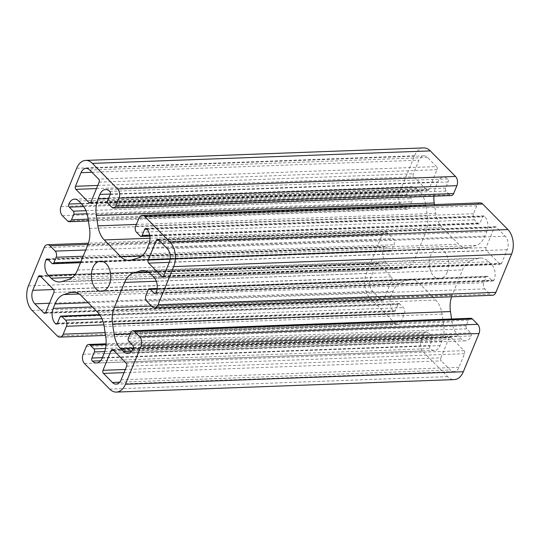 <?xml version="1.0" encoding="UTF-8"?>
<svg xmlns="http://www.w3.org/2000/svg" width="540" height="540" viewBox="0 0 540 540"><rect width="100%" height="100%" fill="white"/><g stroke="black" fill="none" stroke-linecap="round" stroke-linejoin="round"><path stroke-width="0.41" stroke-dasharray="2.7 2.03" d="M486.108 247.556A2.214 1.424 -92.1 0 0 486.567 250.621L499.669 263.898A2.214 1.424 -92.1 0 0 500.506 264.269A2.214 1.424 -92.1 0 0 501.633 263.291L507.209 249.689A9.734 6.278 -92.1 0 0 505.19 236.196L496.22 227.097A2.214 1.424 -92.1 0 0 495.382 226.726A2.214 1.424 -92.1 0 0 494.249 227.704L486.108 247.556L170.114 259.234M423.603 147.913A17.698 11.414 -92.1 0 0 414.558 155.763L398.878 193.995A6.635 4.28 -92.1 0 0 400.255 203.195L405.473 208.481A4.421 2.855 -92.1 0 0 407.14 209.23A4.421 2.855 -92.1 0 0 409.401 207.266L411.662 201.751A2.214 1.424 -92.1 0 0 411.203 198.686L407.201 194.63A2.214 1.424 87.9 0 1 406.742 191.558A11.063 7.135 87.9 0 1 412.398 186.651A11.063 7.135 87.9 0 1 416.576 188.521L419.506 191.484A22.12 14.263 87.9 0 1 425.871 205.565L427.43 215.946A22.12 14.263 87.9 0 1 425.648 232.544L415.375 257.594A22.12 14.263 87.9 0 1 406.492 266.99L399.836 269.048A22.12 14.263 87.9 0 1 397.406 269.467A22.12 14.263 87.9 0 1 389.057 265.741L386.127 262.771A11.063 7.135 87.9 0 1 383.832 247.435A2.214 1.424 87.9 0 1 384.959 246.449A2.214 1.424 87.9 0 1 385.796 246.827L389.799 250.884A2.214 1.424 -92.1 0 0 390.636 251.255A2.214 1.424 -92.1 0 0 391.763 250.27L394.025 244.762A4.421 2.855 -92.1 0 0 393.107 238.626L387.896 233.341A6.635 4.28 -92.1 0 0 385.385 232.22A6.635 4.28 -92.1 0 0 381.996 235.163L366.316 273.395A17.698 11.414 -92.1 0 0 369.988 297.932L395.213 323.5A6.635 4.28 -92.1 0 0 397.717 324.621A6.635 4.28 -92.1 0 0 401.112 321.678L404.352 313.774A4.421 2.855 -92.1 0 0 403.434 307.638L399.796 303.953A2.214 1.424 -92.1 0 0 398.959 303.581A2.214 1.424 -92.1 0 0 397.832 304.56L395.341 310.622A2.214 1.424 87.9 0 1 394.214 311.607A2.214 1.424 87.9 0 1 393.377 311.236A11.063 7.135 87.9 0 1 391.082 295.9L392.904 291.458A22.12 14.263 87.9 0 1 401.787 282.062L408.443 280.004A22.12 14.263 87.9 0 1 410.866 279.585A22.12 14.263 87.9 0 1 419.222 283.311L435.753 300.071A22.12 14.263 87.9 0 1 442.118 314.145L443.678 324.526A22.12 14.263 87.9 0 1 441.896 341.125L440.073 345.566A11.063 7.135 87.9 0 1 434.423 350.467A11.063 7.135 87.9 0 1 430.245 348.604A2.214 1.424 87.9 0 1 429.786 345.539L432.27 339.471A2.214 1.424 -92.1 0 0 431.811 336.406L428.173 332.721A4.421 2.855 -92.1 0 0 426.506 331.972A4.421 2.855 -92.1 0 0 424.244 333.936L420.998 341.84A6.635 4.28 -92.1 0 0 422.375 351.041L447.606 376.61A17.698 11.414 -92.1 0 0 454.288 379.593M436.55 166.61A2.214 1.424 87.9 0 1 437.009 169.681L428.868 189.526A2.214 1.424 87.9 0 1 427.741 190.512A2.214 1.424 87.9 0 1 426.904 190.134L413.802 176.857A2.214 1.424 87.9 0 1 413.343 173.792L418.925 160.191A9.734 6.278 87.9 0 1 423.9 155.871A9.734 6.278 87.9 0 1 427.579 157.511L436.55 166.61L98.658 179.105M440.883 357.831A2.214 1.424 -92.1 0 0 441.342 360.896L450.32 369.995A9.734 6.278 -92.1 0 0 453.992 371.635A9.734 6.278 -92.1 0 0 458.966 367.315L464.549 353.714A2.214 1.424 -92.1 0 0 464.089 350.649L450.988 337.372A2.214 1.424 -92.1 0 0 450.158 337A2.214 1.424 -92.1 0 0 449.024 337.979L440.883 357.831L125.307 369.495M433.89 196.182A22.12 14.263 87.9 0 1 435.996 186.381L437.819 181.946A11.063 7.135 87.9 0 1 443.468 177.039A11.063 7.135 87.9 0 1 447.647 178.902A2.214 1.424 87.9 0 1 448.106 181.966L445.621 188.035A2.214 1.424 -92.1 0 0 446.081 191.099L449.719 194.792A4.421 2.855 -92.1 0 0 451.386 195.534M480.175 202.892A6.635 4.28 -92.1 0 0 476.78 205.835L473.54 213.732A4.421 2.855 -92.1 0 0 474.458 219.868L478.096 223.56A2.214 1.424 -92.1 0 0 478.933 223.931A2.214 1.424 -92.1 0 0 480.06 222.946L482.551 216.884A2.214 1.424 87.9 0 1 483.678 215.906A2.214 1.424 87.9 0 1 484.515 216.277A11.063 7.135 87.9 0 1 486.81 231.613L484.988 236.054A22.12 14.263 87.9 0 1 476.111 245.444L469.449 247.509A22.12 14.263 87.9 0 1 467.026 247.921A22.12 14.263 87.9 0 1 458.669 244.195L442.139 227.441A22.12 14.263 87.9 0 1 435.773 213.361L434.457 204.579M451.568 296.804A22.12 14.263 87.9 0 1 452.243 294.968L462.517 269.912A22.12 14.263 87.9 0 1 471.4 260.516L478.055 258.457A22.12 14.263 87.9 0 1 480.485 258.046A22.12 14.263 87.9 0 1 488.842 261.772L491.771 264.742A11.063 7.135 87.9 0 1 494.066 280.078A2.214 1.424 87.9 0 1 492.932 281.057A2.214 1.424 87.9 0 1 492.095 280.685L488.093 276.629A2.214 1.424 -92.1 0 0 487.256 276.257A2.214 1.424 -92.1 0 0 486.128 277.236L483.867 282.751A4.421 2.855 -92.1 0 0 484.785 288.887L489.996 294.172A6.635 4.28 -92.1 0 0 492.507 295.286M470.752 318.283A4.421 2.855 -92.1 0 0 468.49 320.24L466.229 325.755A2.214 1.424 -92.1 0 0 466.688 328.826L470.691 332.883A2.214 1.424 87.9 0 1 471.15 335.947A11.063 7.135 87.9 0 1 465.494 340.855A11.063 7.135 87.9 0 1 461.315 338.992L458.386 336.022A22.12 14.263 87.9 0 1 452.021 321.948L451.575 318.992M383.643 299.801A2.214 1.424 87.9 0 1 382.509 300.787A2.214 1.424 87.9 0 1 381.672 300.416L372.701 291.317A9.734 6.278 87.9 0 1 370.683 277.817L376.258 264.215A2.214 1.424 87.9 0 1 377.393 263.237A2.214 1.424 87.9 0 1 378.223 263.608L391.325 276.885A2.214 1.424 87.9 0 1 391.784 279.956L383.643 299.801L45.752 312.296M447.194 272.113A15.039 9.7 87.9 0 1 439.499 278.788A15.039 9.7 87.9 0 1 429.253 264.114A15.039 9.7 87.9 0 1 438.392 248.724A15.039 9.7 87.9 0 1 447.296 256.514A15.039 9.7 87.9 0 1 447.194 272.113M169.25 262.352L486.567 250.621M32.096 310.426L369.988 297.932M28.424 285.883L366.316 273.395M163.742 275.785L501.633 263.291M169.317 262.184L507.209 249.689M163.418 276.332L499.669 263.898M57.321 335.995L395.213 323.5M105.125 332.62L401.112 321.678M103.916 324.878L404.352 313.774M167.299 248.684L505.19 236.196M53.892 292.444L391.784 279.956M91.928 172.28L418.925 160.191M89.681 170.006L427.579 157.511M44.105 247.657L381.996 235.163M97.767 185.456L413.343 173.792M158.834 240.104L494.249 227.704M158.328 239.585L496.22 227.097M45.421 312.842L381.672 300.416M49.451 303.264L372.701 291.317M53.575 289.541L370.683 277.817M40.844 276.615L376.258 264.215M40.331 276.102L378.223 263.608M53.433 289.379L391.325 276.885M124.025 372.627L441.342 360.896M119.644 382.219L450.32 369.995M88 244.424L387.896 233.341M85.725 249.986L393.107 238.626M83.153 256.25L394.025 244.762M80.892 261.765L391.763 250.27M51.908 263.372L389.799 250.884M47.905 259.315L385.796 246.827M48.411 259.834L383.832 247.435M75.229 274.266L386.127 262.771M72.313 277.445L389.057 265.741M61.945 281.543L399.836 269.048M68.6 279.484L406.492 266.99M77.483 270.088L415.375 257.594M87.757 245.032L425.648 232.544M89.532 228.434L427.43 215.946M87.98 218.052L425.871 205.565M81.614 203.978L419.506 191.484M78.685 201.008L416.576 188.521M81.236 203.594L406.742 191.558M83.741 206.584L407.201 194.63M85.955 210.708L411.203 198.686M87.035 213.752L411.662 201.751M88.142 219.139L409.401 207.266M67.581 220.975L405.473 208.481M62.363 215.69L400.255 203.195M60.986 206.482L398.878 193.995M76.666 168.257L414.558 155.763M111.827 207.279L449.719 194.792M108.189 203.594L446.081 191.099M107.73 200.529L445.621 188.035M110.214 194.461L448.106 181.966M109.755 191.396L447.647 178.902M110.349 194.049L437.819 181.946M108.56 198.491L435.996 186.381M136.384 224.431L435.773 213.361M149.992 238.241L442.139 227.441M141.932 255.906L458.669 244.195M131.558 259.997L469.449 247.509M138.213 257.938L476.111 245.444M147.096 248.542L484.988 236.054M148.919 244.1L486.81 231.613M146.624 228.764L484.515 216.277M147.096 229.284L482.551 216.884M149.702 235.163L480.06 222.946M140.204 236.048L478.096 223.56M136.566 232.362L474.458 219.868M135.648 226.226L473.54 213.732M138.888 218.322L476.78 205.835M152.105 306.659L489.996 294.172M146.894 301.374L484.785 288.887M145.976 295.238L483.867 282.751M148.237 289.73L486.128 277.236M157.12 288.86L488.093 276.629M155.844 293.112L492.095 280.685M156.168 292.565L494.066 280.078M153.873 277.229L491.771 264.742M150.944 274.259L488.842 261.772M145.044 270.769L478.055 258.457M148.784 272.444L471.4 260.516M156.296 281.239L462.517 269.912M151.538 306.086L452.243 294.968M130.14 333.848L452.021 321.948M133.387 348.037L458.386 336.022M131.632 351.182L461.315 338.992M133.258 348.442L471.15 335.947M132.8 345.371L470.691 332.883M128.797 341.314L466.688 328.826M128.338 338.249L466.229 325.755M130.599 332.735L468.49 320.24M109.708 389.104L447.606 376.61M84.483 363.535L422.375 351.041M83.106 354.328L420.998 341.84M86.353 346.43L424.244 333.936M106.056 344.628L428.173 332.721M105.536 348.469L431.811 336.406M104.74 351.581L432.27 339.471M102.35 357.642L429.786 345.539M100.555 360.794L430.245 348.604M102.181 358.054L440.073 345.566M104.004 353.619L441.896 341.125M105.779 337.021L443.678 324.526M104.227 326.639L442.118 314.145M97.862 312.559L435.753 300.071M81.331 295.805L419.222 283.311M75.431 292.316L408.443 280.004M79.171 293.99L401.787 282.062M88.155 302.724L392.904 291.458M92.32 306.943L391.082 295.9M57.125 323.663L393.377 311.236M57.449 323.116L395.341 310.622M59.94 317.054L397.832 304.56M99.893 315.036L399.796 303.953M101.979 318.782L403.434 307.638M113.609 350.379L449.024 337.979M113.096 349.866L450.988 337.372M126.198 363.143L464.089 350.649M126.657 366.208L464.549 353.714M121.075 379.809L458.966 367.315M99.117 182.169L437.009 169.681M90.977 202.021L428.868 189.526M90.653 202.568L426.904 190.134M96.485 188.588L413.802 176.857M500.506 264.269L162.608 276.764M397.717 324.621L105.543 335.421M423.9 155.871L86.009 168.365M495.382 226.726L157.491 239.213M438.392 248.724L100.501 261.212M439.499 278.788L101.608 291.276M382.509 300.787L44.617 313.274M377.393 263.237L39.494 275.731M385.385 232.22L88.432 243.196M390.636 251.255L80.501 262.717M384.959 246.449L47.068 258.944M397.406 269.467L59.515 281.954M412.398 186.651L74.507 199.145M407.14 209.23L88.425 221.009M443.468 177.039L105.577 189.533M467.026 247.921L129.134 260.415M483.678 215.906L145.786 228.393M478.933 223.931L149.85 236.095M487.256 276.257L157.167 288.454M492.932 281.057L155.041 293.551M480.485 258.046L142.594 270.533M465.494 340.855L127.602 353.349M426.506 331.972L106.11 343.818M434.423 350.467L96.532 362.961M410.866 279.585L72.974 292.079M394.214 311.607L56.322 324.095M398.959 303.581L99.617 314.644M450.158 337L112.259 349.488M453.992 371.635L116.1 384.129M427.741 190.512L89.843 203"/><path stroke-width="0.81" d="M148.217 260.044A2.214 1.424 -92.1 0 0 148.675 263.115L161.777 276.392A2.214 1.424 -92.1 0 0 162.608 276.764A2.214 1.424 -92.1 0 0 163.742 275.785L169.317 262.184A9.734 6.278 -92.1 0 0 167.299 248.684L158.328 239.585A2.214 1.424 -92.1 0 0 157.491 239.213A2.214 1.424 -92.1 0 0 156.357 240.199L148.217 260.044L170.114 259.234M28.424 285.883A17.698 11.414 -92.1 0 0 32.096 310.426L57.321 335.995A6.635 4.28 -92.1 0 0 59.825 337.109A6.635 4.28 -92.1 0 0 63.221 334.166L66.46 326.268A4.421 2.855 -92.1 0 0 65.543 320.132L61.904 316.44A2.214 1.424 -92.1 0 0 61.067 316.069A2.214 1.424 -92.1 0 0 59.94 317.054L57.449 323.116A2.214 1.424 87.9 0 1 56.322 324.095A2.214 1.424 87.9 0 1 55.485 323.723A11.063 7.135 87.9 0 1 53.19 308.387L55.013 303.946A22.12 14.263 87.9 0 1 63.889 294.557L70.551 292.491A22.12 14.263 87.9 0 1 72.974 292.079A22.12 14.263 87.9 0 1 81.331 295.805L97.862 312.559A22.12 14.263 87.9 0 1 104.227 326.639L105.779 337.021A22.12 14.263 87.9 0 1 104.004 353.619L102.181 358.054A11.063 7.135 87.9 0 1 96.532 362.961A11.063 7.135 87.9 0 1 92.353 361.098A2.214 1.424 87.9 0 1 91.894 358.034L94.379 351.965A2.214 1.424 -92.1 0 0 93.919 348.901L90.281 345.209A4.421 2.855 -92.1 0 0 88.614 344.466A4.421 2.855 -92.1 0 0 86.353 346.43L83.106 354.328A6.635 4.28 -92.1 0 0 84.483 363.535L109.708 389.104A17.698 11.414 -92.1 0 0 116.397 392.087A17.698 11.414 -92.1 0 0 125.442 384.237L141.122 346.005A6.635 4.28 -92.1 0 0 139.745 336.805L134.528 331.519A4.421 2.855 -92.1 0 0 132.86 330.77A4.421 2.855 -92.1 0 0 130.599 332.735L128.338 338.249A2.214 1.424 -92.1 0 0 128.797 341.314L132.8 345.371A2.214 1.424 87.9 0 1 133.258 348.442A11.063 7.135 87.9 0 1 127.602 353.349A11.063 7.135 87.9 0 1 123.424 351.479L120.494 348.516A22.12 14.263 87.9 0 1 114.129 334.435L112.57 324.054A22.12 14.263 87.9 0 1 114.352 307.456L124.625 282.406A22.12 14.263 87.9 0 1 133.508 273.01L140.164 270.952A22.12 14.263 87.9 0 1 142.594 270.533A22.12 14.263 87.9 0 1 150.944 274.259L153.873 277.229A11.063 7.135 87.9 0 1 156.168 292.565A2.214 1.424 87.9 0 1 155.041 293.551A2.214 1.424 87.9 0 1 154.204 293.173L150.201 289.116A2.214 1.424 -92.1 0 0 149.364 288.745A2.214 1.424 -92.1 0 0 148.237 289.73L145.976 295.238A4.421 2.855 -92.1 0 0 146.894 301.374L152.105 306.659A6.635 4.28 -92.1 0 0 154.616 307.78A6.635 4.28 -92.1 0 0 158.004 304.837L173.684 266.605A17.698 11.414 -92.1 0 0 170.012 242.069L144.788 216.5A6.635 4.28 -92.1 0 0 142.283 215.379A6.635 4.28 -92.1 0 0 138.888 218.322L135.648 226.226A4.421 2.855 -92.1 0 0 136.566 232.362L140.204 236.048A2.214 1.424 -92.1 0 0 141.041 236.419A2.214 1.424 -92.1 0 0 142.169 235.44L144.659 229.379A2.214 1.424 87.9 0 1 145.786 228.393A2.214 1.424 87.9 0 1 146.624 228.764A11.063 7.135 87.9 0 1 148.919 244.1L147.096 248.542A22.12 14.263 87.9 0 1 138.213 257.938L131.558 259.997A22.12 14.263 87.9 0 1 129.134 260.415A22.12 14.263 87.9 0 1 120.778 256.689L104.247 239.929A22.12 14.263 87.9 0 1 97.882 225.855L96.323 215.474A22.12 14.263 87.9 0 1 98.105 198.875L99.927 194.434A11.063 7.135 87.9 0 1 105.577 189.533A11.063 7.135 87.9 0 1 109.755 191.396A2.214 1.424 87.9 0 1 110.214 194.461L107.73 200.529A2.214 1.424 -92.1 0 0 108.189 203.594L111.827 207.279A4.421 2.855 -92.1 0 0 113.495 208.028A4.421 2.855 -92.1 0 0 115.756 206.064L119.003 198.16A6.635 4.28 -92.1 0 0 117.626 188.96L92.394 163.391A17.698 11.414 -92.1 0 0 85.712 160.407A17.698 11.414 -92.1 0 0 76.666 168.257L60.986 206.482A6.635 4.28 -92.1 0 0 62.363 215.69L67.581 220.975A4.421 2.855 -92.1 0 0 69.248 221.717A4.421 2.855 -92.1 0 0 71.51 219.76L73.771 214.245A2.214 1.424 -92.1 0 0 73.312 211.174L69.309 207.117A2.214 1.424 87.9 0 1 68.85 204.053A11.063 7.135 87.9 0 1 74.507 199.145A11.063 7.135 87.9 0 1 78.685 201.008L81.614 203.978A22.12 14.263 87.9 0 1 87.98 218.052L89.532 228.434A22.12 14.263 87.9 0 1 87.757 245.032L77.483 270.088A22.12 14.263 87.9 0 1 68.6 279.484L61.945 281.543A22.12 14.263 87.9 0 1 59.515 281.954A22.12 14.263 87.9 0 1 51.158 278.228L48.229 275.258A11.063 7.135 87.9 0 1 45.934 259.922A2.214 1.424 87.9 0 1 47.068 258.944A2.214 1.424 87.9 0 1 47.905 259.315L51.908 263.372A2.214 1.424 -92.1 0 0 52.745 263.743A2.214 1.424 -92.1 0 0 53.872 262.764L56.133 257.249A4.421 2.855 -92.1 0 0 55.215 251.114L50.004 245.828A6.635 4.28 -92.1 0 0 47.493 244.715A6.635 4.28 -92.1 0 0 44.105 247.657L28.424 285.883M98.658 179.105A2.214 1.424 87.9 0 1 99.117 182.169L90.977 202.021A2.214 1.424 87.9 0 1 89.843 203A2.214 1.424 87.9 0 1 89.012 202.628L75.91 189.351A2.214 1.424 87.9 0 1 75.452 186.287L81.034 172.685A9.734 6.278 87.9 0 1 86.009 168.365A9.734 6.278 87.9 0 1 89.681 170.006L98.658 179.105M102.992 370.319A2.214 1.424 -92.1 0 0 103.451 373.39L112.421 382.489A9.734 6.278 -92.1 0 0 116.1 384.129A9.734 6.278 -92.1 0 0 121.075 379.809L126.657 366.208A2.214 1.424 -92.1 0 0 126.198 363.143L113.096 349.866A2.214 1.424 -92.1 0 0 112.259 349.488A2.214 1.424 -92.1 0 0 111.132 350.474L102.992 370.319L125.307 369.495M45.752 312.296A2.214 1.424 87.9 0 1 44.617 313.274A2.214 1.424 87.9 0 1 43.781 312.903L34.81 303.804A9.734 6.278 87.9 0 1 32.791 290.311L38.367 276.709A2.214 1.424 87.9 0 1 39.494 275.731A2.214 1.424 87.9 0 1 40.331 276.102L53.433 289.379A2.214 1.424 87.9 0 1 53.892 292.444L45.752 312.296M109.303 284.607A15.039 9.7 87.9 0 1 101.608 291.276A15.039 9.7 87.9 0 1 91.361 276.601A15.039 9.7 87.9 0 1 100.501 261.212A15.039 9.7 87.9 0 1 109.404 269.001A15.039 9.7 87.9 0 1 109.303 284.607M113.495 208.028L451.386 195.534A4.421 2.855 -92.1 0 0 453.647 193.57L456.894 185.672A6.635 4.28 -92.1 0 0 455.517 176.465L430.292 150.896A17.698 11.414 -92.1 0 0 423.603 147.913L85.712 160.407M434.457 204.579L434.221 202.979A22.12 14.263 87.9 0 1 433.89 196.182M154.616 307.78L492.507 295.286A6.635 4.28 -92.1 0 0 495.896 292.343L511.576 254.117A17.698 11.414 -92.1 0 0 507.904 229.574L482.679 204.005A6.635 4.28 -92.1 0 0 480.175 202.892L142.283 215.379M451.575 318.992L450.468 311.567A22.12 14.263 87.9 0 1 451.568 296.804M116.397 392.087L454.288 379.593A17.698 11.414 -92.1 0 0 463.334 371.743L479.014 333.518A6.635 4.28 -92.1 0 0 477.637 324.31L472.419 319.025A4.421 2.855 -92.1 0 0 470.752 318.283L132.86 330.77M148.675 263.115L169.25 262.352M161.777 276.392L163.418 276.332M63.221 334.166L105.125 332.62M66.46 326.268L103.916 324.878M81.034 172.685L91.928 172.28M75.452 186.287L97.767 185.456M156.357 240.199L158.834 240.104M43.781 312.903L45.421 312.842M34.81 303.804L49.451 303.264M32.791 290.311L53.575 289.541M38.367 276.709L40.844 276.615M103.451 373.39L124.025 372.627M112.421 382.489L119.644 382.219M50.004 245.828L88 244.424M55.215 251.114L85.725 249.986M56.133 257.249L83.153 256.25M53.872 262.764L80.892 261.765M45.934 259.922L48.411 259.834M48.229 275.258L75.229 274.266M51.158 278.228L72.313 277.445M68.85 204.053L81.236 203.594M69.309 207.117L83.741 206.584M73.312 211.174L85.955 210.708M73.771 214.245L87.035 213.752M71.51 219.76L88.142 219.139M92.394 163.391L430.292 150.896M117.626 188.96L455.517 176.465M119.003 198.16L456.894 185.672M115.756 206.064L453.647 193.57M99.927 194.434L110.349 194.049M98.105 198.875L108.56 198.491M96.323 215.474L434.221 202.979M97.882 225.855L136.384 224.431M104.247 239.929L149.992 238.241M120.778 256.689L141.932 255.906M144.659 229.379L147.096 229.284M142.169 235.44L149.702 235.163M144.788 216.5L482.679 204.005M170.012 242.069L507.904 229.574M173.684 266.605L511.576 254.117M158.004 304.837L495.896 292.343M150.201 289.116L157.12 288.86M154.204 293.173L155.844 293.112M140.164 270.952L145.044 270.769M133.508 273.01L148.784 272.444M124.625 282.406L156.296 281.239M114.352 307.456L151.538 306.086M112.57 324.054L450.468 311.567M114.129 334.435L130.14 333.848M120.494 348.516L133.387 348.037M123.424 351.479L131.632 351.182M134.528 331.519L472.419 319.025M139.745 336.805L477.637 324.31M141.122 346.005L479.014 333.518M125.442 384.237L463.334 371.743M90.281 345.209L106.056 344.628M93.919 348.901L105.536 348.469M94.379 351.965L104.74 351.581M91.894 358.034L102.35 357.642M92.353 361.098L100.555 360.794M70.551 292.491L75.431 292.316M63.889 294.557L79.171 293.99M55.013 303.946L88.155 302.724M53.19 308.387L92.32 306.943M55.485 323.723L57.125 323.663M61.904 316.44L99.893 315.036M65.543 320.132L101.979 318.782M111.132 350.474L113.609 350.379M89.012 202.628L90.653 202.568M75.91 189.351L96.485 188.588M105.543 335.421L59.825 337.109M88.432 243.196L47.493 244.715M80.501 262.717L52.745 263.743M88.425 221.009L69.248 221.717M149.85 236.095L141.041 236.419M157.167 288.454L149.364 288.745M106.11 343.818L88.614 344.466M99.617 314.644L61.067 316.069"/></g></svg>
